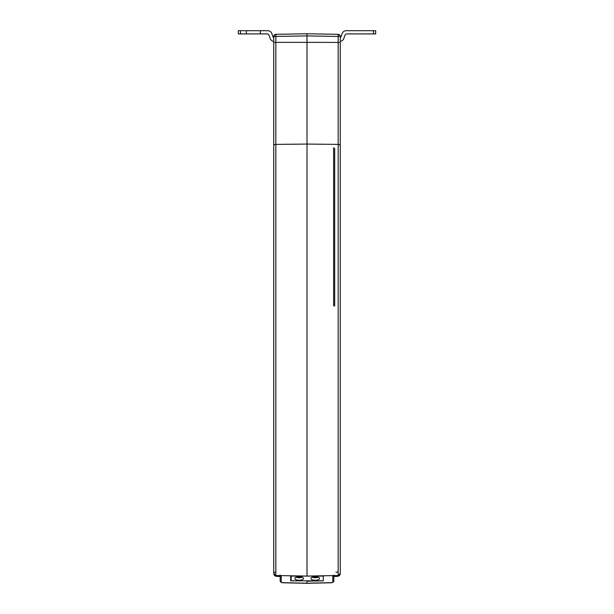 <?xml version="1.0" encoding="UTF-8"?>
<svg xmlns="http://www.w3.org/2000/svg" width="614" height="614" viewBox="0 0 614 614"><rect width="100%" height="100%" fill="white"/><g stroke="black" fill="none" stroke-linecap="round" stroke-linejoin="round"><path stroke-width="0.92" d="M273.007 36.802A2.149 2.149 0 0 0 273.737 37.784A2.149 2.149 0 0 1 273.007 36.802L271.81 33.524A4.29 4.29 0 0 0 267.781 30.7L260.321 30.7L260.321 33.916L267.029 33.916A2.149 2.149 0 0 1 269.047 35.328L270.237 38.605A4.29 4.29 0 0 0 273.737 41.399L273.737 573.384L275.839 575.533L275.018 575.356M342.19 33.524L340.993 36.802A2.149 2.149 0 0 1 340.263 37.784L340.263 41.399A4.29 4.29 0 0 0 343.763 38.605L344.953 35.328A2.149 2.149 0 0 1 346.971 33.916L375.684 33.916L375.684 30.7L375.684 33.916L375.684 30.7L346.219 30.7A4.29 4.29 0 0 0 342.19 33.524L340.993 36.802M267.029 33.916A2.149 2.149 0 0 1 269.047 35.328L270.237 38.605M246.367 33.916L238.316 33.916L238.316 30.7L246.367 30.7L246.367 33.916L260.321 33.916M246.367 30.7L260.321 30.7M373.535 33.916L373.535 30.7L346.219 30.7M343.763 38.605L344.953 35.328A2.149 2.149 0 0 1 346.971 33.916M340.263 527.848L340.263 145.679A2.149 1.289 180 0 0 338.161 144.39L307 144.067L307 576.078L338.161 575.533L340.263 573.384L340.263 42.42L307 42.351L307 33.77L307 576.078L323.309 576.093L291.12 576.093L291.12 580.806L323.309 580.829L307 581.182L307 583.2L307 580.806L290.691 580.829L290.691 575.917L290.691 580.829M340.263 533.29L340.263 536.874M340.263 538.225L340.263 551.426M340.263 562.647L340.263 557.151M340.263 558.003L340.263 561.948M340.263 568.618L340.263 571.212M340.263 58.453L340.263 68.108M340.263 305.995L340.263 111.226M334.684 148.335L334.684 305.995M308.65 576.047L332.773 575.625L332.773 582.179L331.721 582.763L307 583.3L307 582.886L307 583.3L282.279 582.763L281.227 582.179A1.074 0.975 180 0 1 280.168 581.212L282.279 582.709M323.309 580.829L323.309 575.917M340.263 36.456L338.161 36.456L338.161 34.315A2.149 2.149 180 0 1 340.263 36.456L339.649 34.952L338.161 34.315L307 33.77L275.839 34.315L274.351 34.952L273.737 36.456A2.149 2.149 180 0 1 275.839 34.315L275.839 42.366L307 42.351L307 144.067L275.839 144.39L275.839 575.533L307 576.078L290.691 575.917M333.832 34.238L307 33.77L280.168 34.238M338.161 530.404L338.161 498.622M331.721 582.717L333.832 581.212L333.832 575.61M333.832 576.216L337.101 576.331L340.263 573.568C340.171 575.218 339.12 576.155 337.109 576.385L333.832 576.454M333.832 574.98L333.832 576.385M273.737 529.406L273.737 36.456L307 35.911L338.161 36.456L338.161 575.533L339.719 574.819M340.148 574.098L340.263 573.392M333.832 581.212A1.074 0.975 180 0 1 332.773 582.179M340.263 573.008L340.263 573.568M337.109 575.548L338.329 575.525M340.263 520.235L340.263 515.768M338.161 572.248L335.973 572.21M273.737 63.28L273.737 48.79M273.737 562.647L273.737 533.29M273.737 552.431L273.737 538.225M273.737 568.932L273.737 566.423M273.737 305.995L273.737 500.763L273.737 305.995M307 43.694L307 41.622M281.227 582.179L281.227 575.625L305.35 576.047M280.168 575.61L280.168 581.212M276.891 576.331L280.168 576.216M280.168 576.408L280.168 574.98M275.011 575.349L274.351 574.896M274.136 574.635L273.737 573.392M273.737 145.679A2.149 1.289 180 0 1 275.839 144.39L275.839 42.366L273.737 42.42M273.737 515.768L273.737 520.235M273.737 565.586L273.737 563.038M275.671 575.525L280.168 575.763M276.891 575.548L276.899 576.331L273.737 573.568C273.829 575.218 274.88 576.155 276.891 576.385L280.168 576.454M273.737 572.286L275.839 572.248M315.266 576.638A4.29 1.811 180 0 0 310.968 578.449A4.29 1.811 180 0 0 315.266 580.261A4.29 1.811 180 0 0 319.556 578.449A4.29 1.811 180 0 0 315.266 576.638M299.164 580.261A4.29 1.811 180 0 0 303.462 578.449A4.29 1.811 180 0 0 299.164 576.638A4.29 1.811 180 0 0 294.873 578.449A4.29 1.811 180 0 0 299.164 580.261M240.465 33.916L240.465 30.7M331.767 582.663L307 583.2L282.233 582.663M333.632 147.69L333.632 305.995M338.161 54.746L338.161 55.298M338.161 61.607L338.161 113.375M333.832 575.763L337.101 575.74L337.109 576.385M318.198 577.129A3.699 1.566 0 0 1 312.326 577.129M302.103 577.129A3.699 1.566 0 0 1 296.232 577.129M318.305 577.168L312.227 577.168M302.203 577.168L296.125 577.168"/></g></svg>
